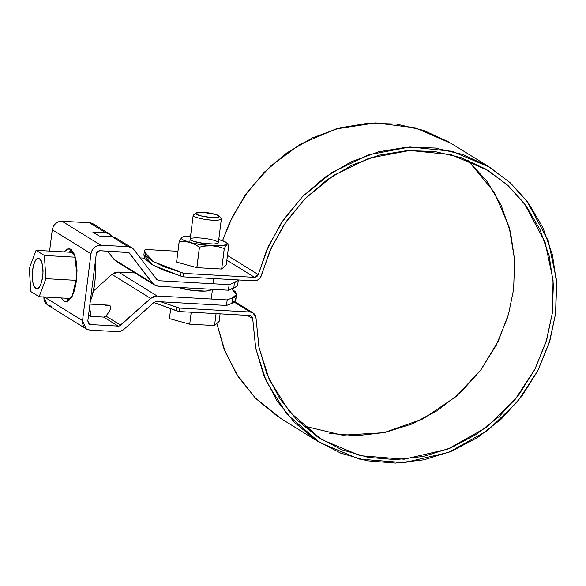 <?xml version="1.0" encoding="UTF-8"?>
<svg xmlns="http://www.w3.org/2000/svg" width="586" height="586" viewBox="0 0 586 586"><rect width="100%" height="100%" fill="white"/><g stroke="black" fill="none" stroke-linecap="round" stroke-linejoin="round"><path stroke-width="0.88" d="M143.878 254.976L144.852 258.587L151.313 264.176L163.443 270.087L183.411 276.863L254.185 280.826L256.558 280.518L258.741 279.375L260.462 277.53L271.457 247.446L286.093 221.676L304.896 198.83L327.208 179.712L352.245 164.988L379.12 155.173L406.904 150.617L434.607 151.474L461.27 157.722L485.955 169.134L507.784 185.315L526.008 205.693L539.977 229.551L549.207 256.06L553.367 284.283L552.312 313.232L546.086 341.894L534.901 369.261L519.159 394.371L499.397 416.346L476.315 434.409L450.729 447.931L423.532 456.435L395.682 459.629L368.147 457.395L341.894 449.814L317.861 437.149L296.868 419.847L279.669 398.517L266.864 373.905L258.895 346.868L256.045 318.366L255.606 315.979L254.375 313.979L252.507 312.602L250.244 312.03L179.47 308.068L160.725 301.783L176.694 307.232L176.254 310.697L153.869 302.515L179.03 311.54L249.804 315.502L179.03 311.54L176.254 310.697L176.694 307.232L179.47 308.068L179.03 311.54L179.47 308.068L250.244 312.03L234.254 302.142L250.244 312.03L253.108 312.924L256.045 318.366L259.012 347.469L269.26 379.523L289.535 411.804L321.275 439.346M144.303 251.621L143.863 255.086L152.939 265.143L180.635 276.028L181.074 272.563L180.635 276.028L183.411 276.863L183.85 273.398L153.378 261.678L144.303 251.621L145.16 249.453L177.939 251.291L145.16 249.453L144.801 250.112L145.291 255.115L151.752 260.711L163.882 266.623L183.85 273.398L254.624 277.361L226.855 260.177L254.624 277.361L183.85 273.398L183.411 276.863L254.185 280.826C257.803 280.716 260.243 278.855 261.495 275.23L269.838 251.079L283.756 225.163L304.647 199.094L333.302 175.558L369.202 158.147L409.878 150.448L451.095 154.66L488.094 170.431L508.069 185.572L524.228 203.305L545.09 242.194L553.081 280.071L552.312 313.232L546.716 339.821L534.923 369.217L515.028 399.623L485.809 427.765L447.799 449.125L404.15 459.234L360.207 455.703L321.546 439.522M251.24 315.949L249.804 315.502L251.87 316.469L252.705 318.667L255.621 347.813L263.766 375.45L276.863 400.619L294.45 422.425L315.905 440.123L340.488 453.066L367.319 460.823L395.477 463.101L423.956 459.842L451.762 451.139L477.92 437.31L501.521 418.844L521.723 396.378L537.823 370.704L549.258 342.722L555.623 313.422L556.7 283.822L552.444 254.961L543.01 227.859L528.726 203.459L510.098 182.627L487.772 166.087L462.537 154.418L435.273 148.031L406.948 147.152L378.541 151.811L351.058 161.846L325.464 176.899L302.654 196.449L283.426 219.809L268.461 246.149L258.28 274.563L256.902 276.636L254.624 277.361L258.28 274.563L227.449 255.481L258.28 274.563L266.806 249.87L281.038 223.369L302.398 196.713L331.698 172.65L368.404 154.851L409.995 146.976L452.128 151.291L489.962 167.413L510.384 182.891L526.909 201.02L548.24 240.787L556.407 279.515L555.623 313.422L549.902 340.605L537.845 370.66L517.504 401.747L487.625 430.52L448.759 452.355L404.135 462.698L359.211 459.087L319.678 442.54L286.942 414.199L266.22 381.193L255.738 348.428L252.705 318.667L247.373 315.363L252.705 318.667L251.204 315.927M303.233 425.883L342.378 435.186L383.881 432.695L423.055 418.88L456.113 396.532L481.194 369.451L498.298 341.103L508.589 313.942L513.622 289.286L514.669 260.169L509.205 227.134L494.32 192.362L467.716 160.125L487.318 181.741L501.286 205.605L510.516 232.115L514.676 260.338L513.622 289.286M507.395 317.949L496.21 345.315L480.469 370.425L460.706 392.393L437.625 410.464L412.039 423.986L384.841 432.49L356.991 435.684L329.457 433.45M319.678 442.54L280.987 418.594L255.056 397.769L236.129 373.45L223.749 348.091L216.849 323.472L225.075 351.505L238.172 376.673L255.76 398.48L277.215 416.17M449.081 142.134L423.846 130.466L396.583 124.086L368.257 123.207L339.851 127.865L312.367 137.893L286.774 152.953L263.964 172.504L244.736 195.863L229.771 222.204L222.519 240.678L232.532 216.468L248.156 191.058L270.512 166.16L300.047 144.376L335.939 128.949L375.721 122.899L415.54 127.902L451.271 143.467L489.962 167.413M191.219 312.221L189.71 324.175L214.557 325.567L219.127 321.399L220.08 313.832L219.127 321.399L214.557 325.567L216.073 313.613L214.557 325.567L189.71 324.175L191.219 312.221M170.651 308.947L169.427 318.616L189.71 324.175L169.427 318.616L170.651 308.947M221.354 218.703A14.21 2.534 -172.8 0 1 212.11 220.116A14.21 2.534 -172.8 0 1 193.197 215.538M211.627 217.479L202.529 216.3L196.376 214.33L195.665 213.407L196.757 212.725L203.467 212.425L216.307 214.564L218.717 215.582L219.435 216.498L218.336 217.179L211.627 217.479C207.869 217.626 193.402 214.879 195.9 213.092L203.467 212.425C209.517 212.659 214.791 213.861 219.289 216.044C218.827 217.391 216.278 217.867 211.627 217.479M219.289 216.044L221.193 218.417C220.644 220.006 217.618 220.57 212.11 220.116C207.656 220.285 190.509 217.032 193.468 214.916L195.9 213.092M182.781 236.971L181.697 237.484A23.088 4.124 -172.8 0 1 182.715 236.912A23.088 4.124 -172.8 0 1 190.575 235.953M190.538 236.231L190.047 236.283M218.761 239.513L218.966 239.571A23.088 4.124 -172.8 0 1 226.159 242.414A23.088 4.124 -172.8 0 1 226.826 244.435L221.83 245.768L212.125 245.82A23.088 4.124 -172.8 0 1 189.556 242.348L194.603 244.289L199.416 247.116A26.641 4.761 7.2 0 0 199.482 247.131L205.767 246.01L212.125 245.82L218.292 246.706L224.255 248.515A26.641 4.761 7.2 0 0 224.299 248.515L226.826 244.435A23.088 4.124 -172.8 0 1 212.125 245.82L194.603 243.542L189.556 242.348L182.744 239.755L181.44 238.531L181.697 237.484L183.491 236.663L191.102 235.946M218.966 239.571L225.778 242.165L227.082 243.38L226.826 244.435L227.91 243.923L228.855 244.355L226.255 264.887L221.662 269.047A26.641 4.761 7.2 0 0 221.706 269.047L226.255 264.887L228.855 244.355L226.167 242.414M228.855 244.355L227.91 243.923L226.826 244.435L224.299 248.515L221.706 269.047L224.299 248.515L218.292 246.706L212.125 245.82L205.767 246.01L199.482 247.131L196.823 267.656A26.641 4.761 7.2 0 0 196.889 267.663L221.662 269.047L196.889 267.663L199.482 247.131L196.823 267.656L176.576 262.096A26.641 4.761 7.2 0 0 176.598 262.11L196.823 267.656L199.416 247.116L194.603 244.289L189.556 242.348A23.088 4.124 -172.8 0 1 181.697 237.484L179.169 241.564A26.641 4.761 7.2 0 0 179.191 241.579L184.378 241.483L189.556 242.348L184.378 241.483L179.191 241.579L176.598 262.11L179.169 241.564L176.576 262.096L179.169 241.564L181.697 237.484M224.255 248.515L221.662 269.047L224.255 248.515M190.179 239.125L191.021 240.216L193.878 241.417L203.664 243.439L213.795 244.003L217.047 243.6L218.351 242.787M209.099 243.952A14.21 2.534 -172.8 0 1 190.443 239.777A14.21 2.534 -172.8 0 1 199.423 237.96A14.21 2.534 -172.8 0 1 218.292 242.919A14.21 2.534 -172.8 0 1 209.099 243.952M96.272 254.009L87.819 320.923L96.272 254.009C96.749 251.929 97.994 250.83 100.023 250.727L127.514 252.266A3.553 3.252 -58.2 0 1 129.755 253.445L127.931 252.317L129.755 253.445L152.543 283.221L128.766 252.61L100.023 250.727L97.554 251.606L96.272 254.009M44.382 297.014L82.523 320.623L90.977 253.709L52.286 229.763L49.59 251.079L52.286 229.763C53.516 224.357 56.769 221.515 62.035 221.23L100.719 245.175L128.217 246.713L112.073 236.729L99.151 236.004L92.742 232.034L105.663 232.759L109.406 233.931L93.247 223.933A9.237 8.46 121.8 0 0 89.526 222.768L105.663 232.759L89.526 222.768L62.035 221.23L58.651 221.735L55.611 223.53L53.377 226.35L52.286 229.763L90.977 253.709C92.207 248.303 95.459 245.461 100.719 245.175L62.035 221.23L89.526 222.768L92.778 223.662M69.075 248.603L63.933 251.885L66.965 249.021L70.686 249.189L73.909 253.32L76.136 260.777L77.037 270.424L76.473 280.804L74.525 290.326L71.492 297.549L67.837 301.365L64.116 301.197L61.354 297.966L64.116 301.197L67.764 301.402L64.116 301.197L66.101 301.797M68.892 248.596L70.686 249.189L75.089 256.412L76.905 276.174L72.181 296.318L65.918 301.79M71.485 249.79L69.229 252.185M66.65 298.267L68.621 300.889M104.931 305.921L107.956 305.167L109.956 305.511L110.769 306.91L110.329 309.262L108.681 312.397L105.934 316.066L120.687 325.201A3.553 3.252 -58.2 0 1 118.189 326.109L103.597 317.085L105.934 316.066L120.687 325.201L150.631 298.369L111.941 274.424L93.46 290.978L111.941 274.424L150.631 298.369L119.507 325.911L118.189 326.109L103.597 317.085L90.676 316.359L88.559 315.056L90.676 316.359L103.597 317.085M131.931 247.878A9.237 8.46 -58.2 0 1 134.033 249.783L131.469 247.614L128.217 246.713A9.237 8.46 -58.2 0 1 131.931 247.878L115.332 237.623L112.073 236.729L128.217 246.713L100.719 245.175L97.342 245.68L94.302 247.475L92.068 250.295L90.977 253.709L82.523 320.623L82.743 324.109L84.238 327.142L86.787 329.251L89.995 330.123L117.486 331.661L120.914 331.141L123.99 329.288L153.935 302.457L123.99 329.288A9.237 8.46 -58.2 0 1 117.486 331.661L89.995 330.123L86.274 328.958L82.523 320.623L43.833 296.677L44.053 300.164L45.547 303.189L48.096 305.299L51.304 306.17M86.274 328.958L47.583 305.013L43.796 296.985M90.691 324.571L88.222 323.047L90.691 324.571L89.262 324.124L87.819 320.923L88.479 323.428L90.691 324.571L118.189 326.109L90.691 324.571M89.453 307.972L90.676 316.359A15.097 5.406 93.2 0 0 89.453 307.972M105.934 316.066L107.494 314.103M108.681 312.397L110.329 309.262L110.769 306.91L109.956 305.511L107.956 305.167M234.737 297.329L235.821 299.622L234.847 301.658L231.844 303.38L232.547 297.835L235.55 296.106L236.524 294.069L235.44 291.784L231.697 288.935L236.502 294.406L232.547 297.835L227.192 299.915L157.136 295.996L227.192 299.915L232.547 297.835L231.844 303.38L226.489 305.467L156.44 301.541L226.489 305.467L227.192 299.915L226.489 305.467L231.844 303.38L235.806 299.959L236.502 294.406M135.014 272.973L118.445 272.05L157.136 295.996L150.631 298.369L153.708 296.516L157.136 295.996L118.445 272.05L111.941 274.424L115.017 272.571L118.445 272.05L135.014 272.973M209.378 290.553L205.115 291.096L191.812 290.348L178.063 287.389M211.092 289.242A18.649 3.333 -172.8 0 1 198.947 291.022A18.649 3.333 -172.8 0 1 178.847 287.653M153.935 302.457L156.44 301.541L153.935 302.457M112.073 236.729L99.151 236.004L92.742 232.034L105.663 232.759L108.937 233.668L112.314 236.744M116.416 261.444L113.852 259.276L107.634 251.152L113.852 259.276L152.543 283.221L154.645 285.126L158.367 286.29L228.415 290.209L158.367 286.29L155.107 285.397L152.543 283.221L113.852 259.276L115.955 261.18L154.645 285.126M134.033 249.783L156.828 279.559L134.033 249.783M108.937 233.668L111.626 235.916M237.748 284.364L236.773 286.4L228.415 290.209L229.119 284.664L234.473 282.584L238.187 279.932A69.653 12.445 -172.8 0 1 234.473 282.584L233.77 288.129A69.653 12.445 7.2 0 0 237.748 284.569M156.528 279.17L159.062 280.738L229.119 284.664L159.062 280.738L156.528 279.17M144.581 258.148L140.252 257.906L144.581 258.148M159.062 280.738L156.828 279.559L159.062 280.738M228.415 290.209L229.119 284.664L234.473 282.584L233.77 288.129L228.415 290.209M71.155 252.288L36.061 250.325L44.368 255.467L45.913 278.665L39.152 296.721L30.846 291.579L29.3 268.381L36.061 250.325L29.3 268.381L30.846 291.579L39.152 296.721L45.913 278.665L44.368 255.467L36.061 250.325L71.155 252.288L74.319 254.251L71.155 252.288M75.323 257.203L44.368 255.467L75.323 257.203M70.877 298.501L39.152 296.721L70.877 298.501M76.524 280.379L45.913 278.665L76.524 280.379M39.467 258.792L41.291 261.129L42.558 265.355L43.064 270.827L42.749 276.702L41.643 282.1L39.921 286.195L37.856 288.356L35.746 288.261L33.922 285.924L32.655 281.698L32.149 276.226L32.472 270.344L33.57 264.945L35.292 260.858L37.358 258.697L39.467 258.792L38.449 258.455C35.768 257.891 33.695 262.733 32.223 272.966C32.406 282.708 33.578 287.799 35.746 288.261L36.764 288.598C39.445 289.154 41.518 284.32 42.99 274.08C42.807 264.345 41.635 259.246 39.467 258.792M90.273 301.475C94.558 290.326 96.17 277.53 95.13 263.077M90.251 301.526L92.127 296.23L94.727 283.529L95.35 276.621L95.122 263.004M253.035 312.887L234.869 301.636M183.872 288.986L184.033 287.726M189.761 242.399L193.175 215.34M211.246 299.028L212.469 289.316M213.172 283.771L213.831 278.57M218.358 242.743L221.369 218.9M89.944 304.105L108.681 305.16M238.334 279.94L237.733 284.701"/></g></svg>

